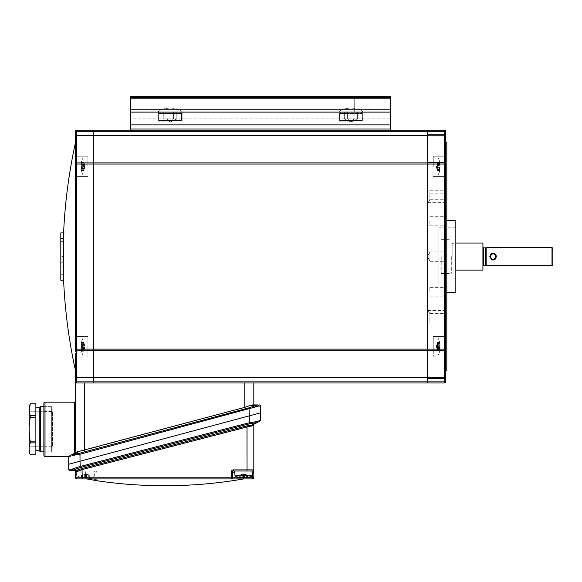 <?xml version="1.0" encoding="UTF-8"?>
<svg xmlns="http://www.w3.org/2000/svg" width="582" height="582" viewBox="0 0 582 582"><rect width="100%" height="100%" fill="white"/><g stroke="black" fill="none" stroke-linecap="round" stroke-linejoin="round"><path stroke-width="0.44" stroke-dasharray="2.91 2.18" d="M219.952 382.985L208.669 382.985L219.952 382.985M223.903 382.985L218.257 382.985L223.903 382.985M445.681 356.919L433.263 356.919L433.263 336.6L433.263 356.919L445.681 356.919L445.681 336.6L445.681 349.127A1.128 1.128 0 0 1 444.553 350.255A1.128 1.128 0 0 0 445.681 349.127A1.128 1.128 0 0 1 444.553 350.255L427.625 350.255L427.625 349.127L427.625 350.255L93.542 350.255L93.542 377.689L76.613 377.689L75.485 377.02L75.485 381.857A1.128 1.128 0 0 0 76.613 382.985L76.613 381.857L93.542 381.857L93.542 350.255L427.625 350.255L427.625 377.689L93.542 377.689L93.542 382.985L427.625 382.985L427.625 381.857L427.625 382.985L444.553 382.985L444.553 381.857L93.542 381.857L93.542 382.985L76.613 382.985L244.782 382.985L75.485 382.985L75.485 452.716L74.358 453.32L75.485 452.716L75.485 401.042L75.485 452.716L76.969 451.923L68.712 456.346M145.464 382.985L104.833 382.985L145.464 382.985M168.263 382.985L161.039 382.985L168.263 382.985M168.373 382.985L160.923 382.985L168.373 382.985M218.032 382.985L210.582 382.985L218.032 382.985M111.038 382.985L105.393 382.985L111.038 382.985M427.625 377.689L427.625 381.857L427.625 378.351L444.553 378.351L444.553 377.369L427.625 377.369L427.625 378.351M427.625 377.369L427.625 350.255L444.553 350.255L93.542 350.255L93.542 164.029L427.625 164.029L427.625 162.902L427.625 349.127L93.542 349.127L93.542 350.255L76.613 350.255A1.128 1.128 0 0 1 75.485 349.127L75.485 370.567M427.625 135.46L427.625 162.902L93.542 162.902L93.542 349.127L75.485 349.127L75.485 164.029A1.128 1.128 0 0 1 76.613 162.902L76.613 131.299L427.625 131.299L427.625 135.46L93.542 135.46L93.542 130.172L76.613 130.172L76.613 131.299L75.485 131.299L75.485 164.029L76.613 162.902L93.542 162.902L93.542 135.46L76.613 135.46L75.485 136.13M445.681 350.269A1.128 0.553 0 0 1 444.553 350.83L444.553 377.369A1.128 0.982 0 0 0 445.681 376.387L445.681 164.029A1.128 1.128 0 0 0 444.553 162.902L93.542 162.902L93.542 164.029L75.485 164.029L76.613 162.902L93.542 162.902L93.542 130.172L427.625 130.172L427.625 131.299L427.625 130.172M176.39 130.172L164.197 130.172L176.39 130.172M356.97 130.172L344.777 130.172L356.97 130.172M445.681 136.763A1.128 0.982 0 0 0 444.553 135.781L444.553 130.172A1.128 1.128 0 0 1 445.681 131.299L427.625 131.299L427.625 162.902L76.613 162.902L76.613 350.255L93.542 350.255L76.613 350.255L76.613 381.857L75.485 381.857A1.128 1.128 0 0 0 76.613 382.985M490.262 256.575C492.139 252.937 494.023 252.937 495.9 256.575C494.023 260.212 492.139 260.212 490.262 256.575L490.262 256.575M491.208 259.507L489.804 256.575L490.706 254.108M493.085 253.017L495.457 254.108M496.155 255.309L496.133 257.906M455.219 256.575L455.219 270.121L455.219 256.575M482.922 243.036L482.922 270.121M453.96 256.575L453.96 243.371L453.96 256.575M451.319 256.575L451.319 273.504L451.319 256.575M441.236 256.575L441.236 273.504L441.236 256.575M485.555 265.268L485.555 247.888M486.821 247.546L486.821 265.603M494.969 259.499L493.129 260.139M551.998 247.546L551.998 265.603M552.9 264.701L552.9 248.449M446.809 194.999L446.809 190.256L446.809 194.999M429.88 194.999L429.88 190.256L429.88 194.999M429.88 252.101L427.61 256.575L429.88 251.839L429.88 256.575L429.88 252.101M446.809 370.567L446.809 142.583M429.88 313.698C427.617 309.515 427.617 309.515 429.88 313.698C427.617 309.515 427.617 309.515 429.88 313.698L429.88 315.262L429.88 313.698M446.809 315.262L446.809 320.005L446.809 315.262M446.809 197.887L446.809 193.144L446.809 197.887M429.88 197.887L429.88 193.144L429.88 197.887M446.809 318.15L446.809 322.894L446.809 318.15M429.88 318.15L429.88 322.894L429.88 318.15M446.809 292.128L446.809 287.384L446.809 292.128M429.88 292.128L429.88 287.384L429.88 292.128M446.809 221.022L446.809 225.765L446.809 221.022M429.88 221.022L429.88 225.765L429.88 221.022M455.837 220.462L455.837 292.695M438.908 256.575L438.908 285.922L438.908 256.575M445.681 256.575L445.681 370.567L445.681 256.575M433.263 166.394L433.263 156.238L433.263 166.394M445.681 381.857L444.553 381.857L444.553 378.351L445.681 378.351L445.681 381.857A1.128 1.128 0 0 1 444.553 382.985M445.681 164.029A1.128 1.128 0 0 0 444.553 162.902A1.128 1.128 0 0 1 445.681 164.029L444.553 164.029L444.553 349.127L427.625 349.127L427.625 164.029L444.553 164.029L444.553 162.902L427.625 162.902L444.553 162.902L444.553 162.327L427.625 162.327M445.681 166.394L445.681 176.55L445.681 166.394M446.809 256.575L446.809 220.462L446.809 256.575M429.88 261.049L429.88 256.575L429.88 261.318L427.61 256.575L429.88 261.049M429.88 199.451C427.617 203.642 427.617 203.642 429.88 199.451C427.617 203.642 427.617 203.642 429.88 199.451M429.88 315.262L429.88 320.005L429.88 315.262M438.908 270.586L438.908 242.563L438.908 270.586M438.908 284.773L438.908 228.377L438.908 284.773M441.163 236.983C441.163 239.449 441.163 239.449 441.163 236.983C441.163 234.517 441.163 234.517 441.163 236.983C441.163 239.449 441.163 239.449 441.163 236.983C441.163 234.517 441.163 234.517 441.163 236.983M441.163 232.996L441.163 280.83L441.163 232.996M441.163 240.468L441.163 272.718L441.163 240.468M438.079 353.318L438.079 338.149L438.079 353.318M439.701 343.358L439.73 343.322A17.904 6.016 0 0 1 440.057 344.1A17.904 11.596 0 0 0 439.999 343.686A17.904 11.596 0 0 0 439.73 342.602L439.73 342.733A17.904 17.613 0 0 1 440.057 345.01A17.904 6.016 0 0 1 439.73 345.781L439.73 346.166A17.904 11.596 180 0 1 440.057 347.665A17.904 17.613 0 0 1 439.73 349.942L439.73 350.197A17.904 6.016 180 0 0 440.057 349.418A17.904 11.596 180 0 1 439.999 349.833A17.904 11.596 180 0 1 439.73 350.917L439.73 350.786A17.904 17.613 180 0 0 440.057 348.509A17.904 6.016 180 0 0 439.73 347.73L439.73 347.345A17.904 11.596 0 0 0 440.057 345.846A17.904 17.613 180 0 0 439.73 343.576L439.701 343.358M440.057 345.846L437.395 345.846L436.042 346.756L437.264 343.533L437.395 347.345L439.73 347.345M439.73 342.733L437.395 342.733L437.395 345.01L436.042 346.756L437.264 345.999L437.395 345.01L440.057 345.01M437.395 345.781L439.73 345.781M439.73 345.111L437.395 345.111L436.042 346.756L437.264 347.519L437.395 348.509L436.042 346.756L437.395 344.697L437.395 345.482L439.73 345.482L439.73 345.111A17.904 3.223 0 0 0 440.057 344.697A17.904 16.863 0 0 0 439.73 342.522L439.73 342.449A17.904 13.641 0 0 1 439.897 343.14A17.904 13.641 0 0 1 440.057 344.209A17.904 3.223 0 0 0 439.73 343.795L439.73 344.093A17.904 16.863 180 0 1 440.057 346.268A17.904 13.641 0 0 1 439.73 348.036L439.73 348.4A17.904 3.223 180 0 1 440.057 348.814A17.904 16.863 180 0 1 439.73 350.997L437.395 350.997L437.395 343.322L439.73 343.322M440.057 346.268L436.042 346.756L437.264 344.013L440.057 344.1M439.73 350.786L437.395 350.786L437.395 348.509L440.057 348.509M437.395 347.73L439.73 347.73M439.73 349.942L437.395 349.942L437.395 347.665L440.057 347.665M437.395 343.576L439.73 343.576M83.088 171.421L83.088 157.787L83.088 171.421M81.465 163.789L81.436 164.015A17.904 16.325 180 0 0 81.109 166.125A17.904 14.535 0 0 0 81.436 168.002L81.436 168.358A17.904 1.79 180 0 0 81.109 168.591A17.904 16.325 180 0 0 81.436 170.701L81.436 170.737A17.904 14.535 180 0 1 81.356 170.402A17.904 14.535 180 0 1 81.109 168.86A17.904 1.79 180 0 0 81.436 169.093L81.436 168.773A17.904 16.325 0 0 1 81.109 166.663A17.904 14.535 180 0 1 81.436 164.786L81.436 164.43A17.904 1.79 0 0 1 81.109 164.197A17.904 16.325 0 0 1 81.436 162.087L81.436 162.051A17.904 14.535 0 0 0 81.356 162.385A17.904 14.535 0 0 0 81.109 163.928A17.904 1.79 0 0 1 81.436 163.695L81.465 163.789M81.436 168.773L83.772 168.773L81.465 168.998M81.436 162.087L83.772 162.087L83.772 166.663L81.109 166.663M81.436 170.701L83.772 170.701L83.772 168.591L81.109 168.591M83.772 168.591L81.436 168.358M81.436 168.002L83.772 168.002L83.772 166.125L81.109 166.125M83.772 166.125L83.772 164.015L81.436 164.015M83.772 164.197L81.109 164.197M81.109 163.928L83.772 163.928L83.772 162.051L85.125 166.394L83.772 163.695L85.125 166.394L83.772 168.86L83.772 170.737L81.436 170.737M81.109 164.815L83.772 164.815L85.125 166.394L83.772 167.972L83.772 167.027L81.436 167.027L81.436 166.634A17.904 10.461 0 0 1 81.109 165.281A17.904 17.816 180 0 1 81.436 162.982L81.436 162.756A17.904 7.355 0 0 0 81.109 163.702A17.904 10.461 0 0 1 81.138 163.513A17.904 10.461 0 0 1 81.436 162.356L81.436 162.516A17.904 17.816 0 0 0 81.109 164.815A17.904 7.355 0 0 0 81.436 165.768L83.772 165.768L83.903 162.538L85.125 166.394L83.772 168.86L81.109 168.86M83.772 162.051L81.436 162.051M260.583 412.834L260.583 406.061L258.735 406.061A1.128 0.946 90 0 0 257.79 404.934L249.016 407.807L79.719 453.167L71.331 454.942L69.309 456.026A1.128 1.128 0 0 0 68.712 457.023L68.712 464.247L260.583 412.834L68.712 464.247L68.712 469.216L72.328 469.027L80.003 466.509L80.272 467.572L249.569 423.805L257.259 422.488L259.979 421.055A1.128 1.128 0 0 0 260.583 420.051L260.583 412.834M72.204 455.51L80.003 454.222L258.735 406.061M69.309 456.026A1.128 1.128 0 0 0 68.712 457.023A1.128 1.128 0 0 1 69.309 456.026A1.128 1.128 0 0 0 68.712 457.023L70.96 455.939A1.128 0.858 61.8 0 1 71.331 454.942M43.883 403.297A1.128 1.128 0 0 1 45.01 402.169L45.01 456.346A1.128 1.128 0 0 1 43.883 455.219M43.883 451.828L51.674 451.828L51.674 406.687L51.674 451.828L51.674 406.687L43.883 406.687L43.883 451.828L51.674 451.828L51.674 406.687L40.384 406.687L40.384 451.828M43.883 450.817L43.883 407.698L43.883 450.817M74.358 402.169A1.128 1.128 0 0 0 75.485 401.042A1.128 1.128 0 0 1 74.358 402.169L74.358 453.32M251.191 405.116L253.81 404.934L252.457 404.934L253.81 404.934L253.81 382.985L244.782 382.985L244.782 407.356L84.514 450.293L84.514 382.985M244.782 407.356L249.649 405.669L255.032 405.669A1.128 0.626 65.1 0 1 255.985 406.723M244.782 382.985L253.81 382.985M222.884 382.985L95.128 382.985L222.884 382.985M73.696 455.284A1.128 0.626 85 0 1 74.038 454.229L79.654 451.217L84.514 450.293M79.654 451.217L76.969 451.923M259.979 421.055A1.128 1.128 0 0 0 260.583 420.051L257.557 421.484L249.3 422.75L80.003 466.509L79.719 453.167M249.569 423.805L249.016 407.807M95.804 471.02L85.641 471.02L95.804 471.02A1.128 1.128 0 0 1 96.932 472.148L75.485 472.148L75.485 477.786L75.485 472.148L76.613 472.148L76.613 471.02L75.485 471.02L75.485 471.515A1.128 1.128 0 0 0 74.372 470.387L76.126 470.402L74.372 470.387A1.128 1.128 0 0 1 75.449 471.224A1.128 1.128 0 0 0 74.372 470.387M97.863 480.877L96.932 479.772L86.653 477.786L85.641 477.786L85.641 478.921L85.641 477.786L76.613 477.786L85.641 477.786L85.641 471.02L85.641 472.148L96.932 472.148L96.932 479.772L85.641 477.786L85.641 472.148L76.613 472.148L76.613 477.786L75.485 477.786L76.613 477.786L76.613 471.02L85.641 471.02L75.485 471.02L75.485 472.148L75.485 471.515A1.128 1.128 0 0 0 75.449 471.224A1.128 1.128 0 0 1 75.485 471.515L76.991 471.529L82.258 469.543L251.329 426.14L253.81 424.984A1.128 1.128 0 0 1 254.414 423.98A1.128 1.128 0 0 0 253.81 424.984L253.81 469.885L233.498 469.885L233.498 471.02L252.683 471.02A1.128 1.128 0 0 0 253.81 469.885A1.128 1.128 0 0 1 252.683 471.02L234.626 471.02L252.683 471.02A1.128 1.128 0 0 0 253.81 469.885M75.449 471.224A1.128 1.128 0 0 1 75.485 471.515L75.485 477.786A1.128 1.128 0 0 0 76.613 478.921L243.618 478.921M82.258 478.921L82.258 477.786L75.485 477.786A1.128 1.128 0 0 0 76.613 478.921L76.613 477.786L76.613 478.921M233.498 469.885A2.255 2.255 0 0 0 231.236 472.148L232.371 472.148A1.128 1.128 0 0 1 233.498 471.02A1.128 1.128 0 0 0 232.371 472.148L232.371 477.786L232.371 472.148A1.128 1.128 0 0 1 233.498 471.02A1.128 1.128 0 0 0 233.207 471.056A1.128 1.128 0 0 1 233.498 471.02A1.128 1.128 0 0 0 232.371 472.148L232.371 477.786A1.128 1.128 0 0 1 231.236 478.921A1.128 1.128 0 0 0 232.371 477.786A1.128 1.128 0 0 1 231.236 478.921L252.683 478.921L252.683 477.786L232.371 477.786A1.128 1.128 0 0 1 231.236 478.921A1.128 1.128 0 0 0 232.371 477.786L82.258 477.786L81.982 468.488L76.126 470.402A1.128 0.88 90.5 0 1 76.991 471.529M69.833 470.343A1.128 1.128 0 0 1 68.756 469.507A1.128 1.128 0 0 0 69.833 470.343L77.29 470.118A1.128 0.633 65.5 0 1 78.235 471.173M256.647 421.695A1.128 0.735 -91.6 0 1 256.189 422.758L251.766 425.078A1.128 0.713 87.8 0 0 251.329 426.14M257.557 421.484A1.128 0.778 -117.8 0 1 257.259 422.488L254.414 423.98M251.766 425.078L246.768 425.893L247.037 471.02M72.328 469.027A1.128 0.72 63.1 0 0 73.368 470.081L80.272 467.572M238.911 471.02L248.398 471.02L238.911 471.02M252.581 472.148L243.654 472.148L252.683 472.148L252.683 477.786L253.81 477.786L253.81 472.148L252.683 472.148L252.683 471.02L252.261 475.829L235.048 475.829L252.261 475.829L235.048 475.829L234.626 471.02M90.385 471.02L80.905 471.02L90.385 471.02M86.653 477.786L86.653 478.921L86.653 477.786M75.485 471.02A1.128 1.128 90.5 0 0 74.481 470.387A1.128 1.128 0 0 1 75.485 471.02A1.128 1.128 0 0 0 74.481 470.387M72.248 470.365A1.128 0.858 90.5 0 1 71.404 469.238M29.1 451.661L29.1 406.854L29.1 451.661L29.1 406.854L30.228 403.77C28.816 407.727 28.816 411.685 30.228 415.65L30.228 417.381C28.816 425.275 28.816 433.19 30.228 441.134L30.228 442.866C28.816 446.823 28.816 450.788 30.228 454.746L35.873 454.746L35.873 403.748L30.228 403.748L35.873 403.77L35.873 454.768L30.228 454.746C28.816 450.788 28.816 446.823 30.228 442.866L35.873 442.866L30.228 442.866L30.228 441.134L35.873 441.134L30.228 441.134C28.816 433.19 28.816 425.275 30.228 417.381L35.873 417.381L30.228 417.381L30.228 415.65L35.873 415.65L30.228 415.65C28.816 411.685 28.816 407.727 30.228 403.77L35.873 403.77L35.873 454.768L30.228 454.768C28.816 450.788 28.816 446.823 30.228 442.866L30.228 441.134L35.873 441.134M29.326 411.765L29.1 446.976L29.1 411.539L29.1 446.976L29.1 411.539L29.1 446.976L29.326 411.765L29.326 446.75L29.326 411.765L52.576 411.765L52.576 446.75L29.326 446.75L52.802 446.976L52.802 411.539L52.802 446.976L52.802 411.539L52.802 446.976L52.802 411.539L29.326 411.765M35.873 450.701L35.873 407.815L35.873 450.701M39.256 450.701L39.256 407.815M29.289 411.729L30.228 417.381C28.816 425.275 28.816 433.19 30.228 441.134M52.576 411.765L52.576 446.75L52.576 411.765M35.873 403.748L30.228 403.77M30.228 415.65L35.873 415.65M35.873 417.381L30.228 417.381M35.873 442.866L30.228 442.866M52.802 449.573L52.802 408.942L52.802 449.573M52.802 444.495L52.802 414.02L52.802 444.495M52.802 429.254L52.802 449.573L52.802 429.254C52.802 448.831 52.802 448.831 52.802 429.254C52.802 409.684 52.802 409.684 52.802 429.254M246.382 477.807A17.904 9.225 90 0 0 247.546 477.48L247.357 477.48A17.904 17.904 90 0 1 246.361 477.662M247.277 477.48L247.277 475.145L244.964 475.145L244.964 477.807M244.964 475.145L243.771 475.145L243.771 477.48M243.385 477.48L243.385 475.145L242.258 475.145L242.258 477.807M242.258 475.145L239.951 475.145L239.951 477.48M240.031 475.145L242.345 475.145L243.654 473.799L240.024 475.014L240.031 477.48L239.828 475.145L240.948 475.145L243.654 473.799L239.762 475.145L240.948 475.145L240.948 477.662M239.762 475.145L239.762 477.458M239.828 477.48A17.904 8.679 -90 0 0 240.948 477.807M245.022 477.807A17.904 8.679 90 0 1 243.923 477.48L243.923 475.145L245.044 475.145L243.654 473.799L247.546 475.145L246.361 475.145L243.654 473.799L243.727 475.014L242.345 475.145L242.345 477.8M242.287 477.807A17.904 17.904 90 0 1 240.031 477.48M243.531 475.145L243.531 477.458M247.481 477.458L247.481 475.145L246.361 475.145L246.361 477.647M247.546 475.145L247.546 477.48M243.923 477.48L243.531 477.48M247.357 475.014L245.044 475.145L245.044 477.807M247.357 475.145L247.357 477.48M84.397 475.829L94.255 475.829L84.397 475.829M86.289 477.458L86.078 477.48A17.904 11.102 -90 0 1 84.645 477.807A17.904 17.715 90 0 1 82.36 477.48L82.113 477.48A17.904 6.613 -90 0 0 82.971 477.807A17.904 11.102 -90 0 1 82.659 477.764A17.904 11.102 -90 0 1 81.531 477.48L81.676 477.48A17.904 17.715 -90 0 0 83.968 477.807A17.904 6.613 -90 0 0 84.819 477.48L85.212 477.48A17.904 11.102 90 0 0 86.645 477.807A17.904 17.715 -90 0 0 88.93 477.48L89.177 477.48A17.904 6.613 90 0 1 88.319 477.807A17.904 11.102 90 0 0 88.631 477.764A17.904 11.102 90 0 0 89.752 477.48L89.613 477.48A17.904 17.715 90 0 1 87.322 477.807A17.904 6.613 90 0 1 86.471 477.48L86.289 477.458M82.36 477.48L82.098 475.145L82.36 477.48M86.951 471.02L76.613 471.02L86.951 471.02M86.078 475.145L85.641 473.799L84.645 475.145L86.078 475.145L86.078 477.48M84.645 475.145L84.645 477.807M86.471 477.48L86.471 475.145L87.322 475.145L87.322 477.807M89.613 475.145L85.641 473.799L87.322 475.145L89.613 475.145L89.613 477.48M88.966 475.014L85.641 473.799L89.177 475.145L85.212 475.145L85.212 477.48M89.577 475.014L88.319 475.145L88.319 477.807M89.752 475.145L89.752 477.48M86.645 477.807L86.645 475.145L85.641 473.799L82.971 475.145L82.324 475.014L85.641 473.799L81.713 475.014L83.968 475.145L85.641 473.799L85.03 475.014L83.968 475.145L83.968 477.807M84.819 475.145L84.819 477.48M81.713 475.014L82.971 475.145L82.971 477.807M81.531 475.145L81.531 477.48M81.676 475.145L81.676 477.48M88.93 475.145L88.93 477.48M244.425 477.458L244.6 477.48A17.904 6.118 90 0 0 245.393 477.807A17.904 17.635 90 0 0 247.67 477.48L247.801 477.48A17.904 11.516 90 0 1 246.71 477.757A17.904 11.516 90 0 1 246.317 477.807A17.904 6.118 90 0 0 247.11 477.48L246.855 477.48A17.904 17.635 -90 0 1 244.578 477.807A17.904 11.516 90 0 1 243.094 477.48L242.709 477.48A17.904 6.118 -90 0 1 241.916 477.807A17.904 17.635 -90 0 1 239.638 477.48L239.5 477.48A17.904 11.516 -90 0 0 240.599 477.757A17.904 11.516 -90 0 0 240.992 477.807A17.904 6.118 -90 0 1 240.199 477.48L240.453 477.48A17.904 17.635 90 0 0 242.73 477.807A17.904 11.516 -90 0 0 244.214 477.48L244.425 477.458M240.453 477.48L240.184 475.145L240.992 475.145L240.992 477.807M247.801 475.145L243.654 473.799L246.317 475.145L247.801 475.145L247.801 477.48M246.317 475.145L246.317 477.807M242.73 475.145L243.654 473.799L244.389 475.014L242.73 475.145L242.73 477.807M244.214 475.145L244.214 477.48M240.199 475.145L243.654 473.799L240.992 475.145L239.5 475.145L239.5 477.48M247.67 477.48L247.67 475.145L244.6 475.145L246.892 475.014L243.654 473.799L242.92 475.014L244.578 475.145L243.654 473.799L239.5 475.145M239.638 477.48L239.638 475.145L241.916 475.145L241.916 477.807M241.916 475.145L242.709 475.145L242.709 477.48M244.389 475.014L244.578 477.807M243.094 475.145L243.094 477.48M246.855 475.145L246.855 477.48M243.654 473.799L245.393 475.145L245.393 477.807M244.6 475.145L244.6 477.48M439.73 344.093L437.395 343.787L437.395 344.209L437.395 342.369L437.395 344.697L440.057 344.697M438.079 352.336L438.079 338.149L438.079 352.336M439.73 350.997L439.73 351.07A17.904 13.641 180 0 0 439.897 350.371A17.904 13.641 180 0 0 440.057 349.302A17.904 3.223 180 0 1 439.73 349.724L439.73 349.426A17.904 16.863 0 0 0 440.057 347.243A17.904 13.641 180 0 0 439.73 345.482M439.73 348.4L437.395 348.4L436.042 346.756L437.395 348.814L440.057 348.814M439.723 343.787L437.395 343.787L439.701 343.867M440.057 347.243L437.395 347.243L437.395 349.426L439.73 349.426M439.73 349.724L437.395 349.724L437.395 349.302L440.057 349.302M439.708 342.42L437.395 342.449M437.395 344.209L440.057 344.209M440.057 167.303L437.395 167.303L436.042 166.394L437.264 169.617L437.395 165.419L439.73 165.419L439.73 165.805A17.904 11.596 180 0 1 440.057 167.303A17.904 17.613 0 0 1 439.73 169.58L439.73 169.835A17.904 6.016 180 0 0 440.057 169.056A17.904 11.596 180 0 1 439.999 169.471A17.904 11.596 180 0 1 439.73 170.555L439.73 170.424A17.904 17.613 180 0 0 440.057 168.147A17.904 6.016 180 0 0 439.73 167.369L439.73 166.983A17.904 11.596 0 0 0 440.057 165.484A17.904 17.613 180 0 0 439.73 163.207L439.73 162.96A17.904 6.016 0 0 1 440.057 163.731A17.904 11.596 0 0 0 439.999 163.324A17.904 11.596 0 0 0 439.73 162.24L439.73 162.371A17.904 17.613 0 0 1 440.057 164.641A17.904 6.016 0 0 1 439.73 165.419M438.079 159.839L438.079 175L438.079 159.839M440.057 164.641L437.395 164.641L436.042 166.394L437.395 165.419L437.395 162.182L439.708 162.262M437.264 165.63L439.73 165.805M439.73 167.369L437.395 167.369L437.395 168.147L440.057 168.147M437.395 170.424L436.042 166.394L437.395 168.147L437.395 170.424L439.73 170.424M439.73 170.555L437.395 170.555L437.395 169.056L440.057 169.056M440.057 166.881A17.904 13.641 180 0 0 439.73 165.121L439.73 164.75A17.904 3.223 0 0 0 440.057 164.335A17.904 16.863 0 0 0 439.73 162.152L439.73 162.087A17.904 13.641 0 0 1 439.897 162.778A17.904 13.641 0 0 1 440.057 163.848A17.904 3.223 0 0 0 439.73 163.433L439.73 163.731A17.904 16.863 180 0 1 440.057 165.906A17.904 13.641 0 0 1 439.73 167.667L439.73 168.038L437.395 168.038L437.395 168.453L436.042 166.394L437.264 170.555L437.395 168.453L440.057 168.453A17.904 16.863 180 0 1 439.73 170.635L439.73 170.701A17.904 13.641 180 0 0 439.897 170.009A17.904 13.641 180 0 0 440.057 168.94A17.904 3.223 180 0 1 439.73 169.355L439.73 169.056A17.904 16.863 0 0 0 440.057 166.881L436.042 166.394L437.395 169.355L436.042 166.394L437.264 164.975L437.395 169.835L439.73 169.835M437.395 169.58L439.73 169.58M438.079 160.821L438.079 175L438.079 160.821M439.73 162.152L437.395 162.152L437.395 164.335L440.057 164.335M437.395 164.335L437.395 164.75L439.73 164.75M437.395 165.121L439.73 165.121M437.395 169.056L439.73 169.056M439.73 168.038A17.904 3.223 180 0 1 440.057 168.453M439.73 163.433L437.395 163.433L437.395 163.848L440.057 163.848M440.057 168.94L437.395 168.94L437.395 170.701L439.73 170.701M437.395 169.355L439.73 169.355M75.485 166.394L75.485 156.238L75.485 166.394M87.904 166.394L87.904 156.238L87.904 166.394M75.485 356.919L87.904 356.919L87.904 336.6L87.904 356.919L75.485 356.919L75.485 156.238L75.485 349.127M63.605 232.873L63.605 241.224A529.227 529.227 0 0 1 63.911 232.873L60.812 232.873L60.812 271.816L63.293 271.816L63.293 241.341L63.074 256.575A529.533 529.533 0 0 0 63.162 266.17L63.293 271.816A529.533 529.533 0 0 0 63.38 274.631L63.605 262.22L63.605 280.277M60.812 241.341L63.293 241.341A529.533 529.533 0 0 1 63.38 238.518L63.38 256.575L63.38 238.518L60.812 238.518M63.911 232.873L64.136 232.873A529.002 529.002 0 0 0 63.605 256.575L63.38 274.631L60.812 274.631L60.812 262.22L63.162 262.22M60.812 271.816L60.812 246.979L60.812 256.575L63.074 256.575A529.533 529.533 0 0 1 63.103 250.929L63.162 266.17L60.812 266.17M63.162 250.929L63.103 250.929A529.533 529.533 0 0 1 63.162 246.979L60.812 246.979M60.812 274.631L60.812 256.575L63.293 256.575M60.812 280.277L60.812 262.22L63.38 262.22M60.812 241.224L63.605 241.224M60.812 232.873L64.136 232.873M75.485 131.299A1.128 1.128 0 0 1 76.613 130.172A1.128 1.128 0 0 0 75.485 131.299M83.088 339.772L83.088 355.362L83.088 339.772M81.465 350.379L81.436 350.4A17.904 7.355 180 0 1 81.109 349.447A17.904 10.461 180 0 0 81.138 349.644A17.904 10.461 180 0 0 81.436 350.8L81.436 350.64A17.904 17.816 180 0 1 81.109 348.334A17.904 7.355 180 0 1 81.436 347.389L81.436 346.996A17.904 10.461 0 0 1 81.109 345.65A17.904 17.816 180 0 1 81.436 343.344L81.436 343.118A17.904 7.355 0 0 0 81.109 344.064A17.904 10.461 0 0 1 81.138 343.875A17.904 10.461 0 0 1 81.436 342.718L81.436 342.878A17.904 17.816 -0 0 0 81.109 345.177A17.904 7.355 0 0 0 81.436 346.13L81.436 346.516A17.904 10.461 180 0 0 81.109 347.869A17.904 17.816 -0 0 0 81.436 350.168L83.772 350.422L81.436 350.168M81.436 347.389L83.772 347.389L83.772 348.334L81.109 348.334M83.772 350.64L85.125 346.756L83.772 348.334L83.772 350.64L81.436 350.64M81.109 349.447L83.772 349.447L85.125 346.756L83.903 350.189L83.772 347.869L85.125 346.756L83.772 344.064L83.903 343.322L85.125 346.756L83.772 342.718L83.772 344.064L85.125 346.756L83.772 350.4M81.436 346.13L83.772 346.13L83.772 345.177L81.109 345.177M83.772 346.486L83.772 344.377L81.436 344.377A17.904 16.325 180 0 0 81.109 346.486L83.772 346.486L83.772 348.363L81.436 348.72A17.904 1.79 180 0 0 81.109 348.953A17.904 16.325 180 0 0 81.436 351.062L81.436 351.099A17.904 14.535 180 0 1 81.356 350.764A17.904 14.535 180 0 1 81.109 349.222A17.904 1.79 180 0 0 81.436 349.455L81.436 349.135A17.904 16.325 0 0 1 81.109 347.025L83.772 347.025L83.772 342.878L81.436 342.878M81.109 347.025A17.904 14.535 180 0 1 81.436 345.148L81.436 344.791A17.904 1.79 0 0 1 81.109 344.566L83.772 344.566L85.125 346.756L83.903 342.543L83.772 344.566L85.125 346.756L83.772 344.064L81.109 344.064M83.772 342.718L81.436 342.718M83.772 343.118L81.436 343.118M81.436 343.344L83.772 343.344L83.772 345.65L81.109 345.65M83.772 345.65L83.772 346.996L81.436 346.996M81.109 347.869L83.772 347.869L83.772 346.516L81.436 346.516M81.109 349.222L83.772 349.222L83.772 351.193L83.772 348.72L81.436 348.72M83.088 341.729L83.088 355.362L83.088 341.729M81.109 344.566A17.904 16.325 0 0 1 81.436 342.456L81.436 342.412A17.904 14.535 0 0 0 81.356 342.747A17.904 14.535 0 0 0 81.109 344.289A17.904 1.79 0 0 1 81.436 344.064L81.436 344.377M83.772 342.456L81.436 342.456M83.772 344.791L81.436 344.791M83.772 345.148L81.436 345.148M83.772 347.025L83.772 349.135L81.436 349.135M81.109 346.486A17.904 14.535 0 0 0 81.436 348.363M81.436 342.412L83.772 342.412L83.772 344.289L81.109 344.289M83.772 344.064L81.436 344.064M81.458 351.15L83.772 351.099M81.109 348.953L83.772 348.953L85.125 346.756L83.772 348.72M83.772 349.455L81.436 349.455M83.088 173.385L83.088 157.787L83.088 173.385M81.436 165.768L81.436 166.154A17.904 10.461 180 0 0 81.109 167.507A17.904 17.816 0 0 0 81.436 169.806L81.436 170.039A17.904 7.355 180 0 1 81.109 169.086A17.904 10.461 180 0 0 81.138 169.282A17.904 10.461 180 0 0 81.436 170.439L81.436 170.279A17.904 17.816 180 0 1 81.109 167.972A17.904 7.355 180 0 1 81.436 167.027M83.772 162.516L81.436 162.516M81.436 162.356L83.772 162.356L83.772 163.702L81.109 163.702M83.772 163.702L83.772 162.756L81.436 162.756M81.436 162.982L83.772 162.982L83.772 166.634L85.125 166.394L83.903 169.828L83.772 167.507L85.125 166.394L83.903 170.25L83.772 167.972L81.109 167.972M81.436 170.439L83.772 170.439L83.772 169.086L81.109 169.086M83.772 169.086L83.772 170.039L81.436 170.039M81.436 166.154L83.772 166.154L83.772 167.507L81.109 167.507M83.772 169.806L81.436 169.806M85.125 166.394L83.772 165.281L81.109 165.281M350.873 121.136L339.022 121.136L350.873 121.136M350.873 114.036L342.434 113.366L339.022 111.526L342.427 109.154L350.873 107.903L342.42 109.154L339.022 111.526L342.442 113.366L350.873 114.036L359.305 113.374L362.724 111.526L359.327 109.154L350.873 107.903L359.32 109.154L362.724 111.526L359.312 113.366L350.873 114.036M170.293 121.136L158.442 121.136L170.293 121.136M170.293 107.903L161.84 109.154L158.442 111.526L161.854 113.366L170.293 114.036L161.854 113.366L158.442 111.526L161.847 109.154L170.293 107.903L178.739 109.154L182.144 111.526L178.732 113.366L170.293 114.036L178.725 113.374L182.144 111.526L178.747 109.154L170.293 107.903M159.002 112.108L166.903 112.108L159.002 112.108M159.002 98.569L166.903 98.569L159.002 98.569M362.164 112.108L354.263 112.108L362.164 112.108M362.164 98.569L354.263 98.569L362.164 98.569M390.377 129.037L390.377 130.172L390.377 129.037L130.79 129.037L130.79 130.172L130.79 129.037L130.79 130.172L390.377 130.172L390.377 97.441L390.377 98.569L130.79 98.569L130.79 96.306L390.377 96.306L390.377 97.441L390.377 96.306L130.79 96.306L130.79 98.569L390.377 98.569L390.377 96.306L130.79 96.306L130.79 97.441L130.79 96.306L390.377 96.306L390.377 98.569L130.79 98.569L130.79 97.441L130.79 98.569L390.377 98.569L390.377 96.306L130.79 96.306L390.377 96.306L390.377 118.881L390.377 96.306L390.377 118.881L390.377 96.306L130.79 96.306L130.79 97.441L390.377 97.441L130.79 97.441L130.79 112.108L390.377 112.108M130.79 129.037L130.79 124.861L390.377 124.861M130.79 124.861L130.79 112.108M130.79 96.306L130.79 118.881L130.79 96.306M362.164 120.576L339.59 120.576L339.59 113.468L362.164 113.468L339.59 113.468L362.164 113.468L339.59 113.468L340.943 112.108L360.804 112.108L340.943 112.108L339.59 113.468L339.59 120.576L362.164 120.576L362.164 113.468L360.804 112.108L340.943 112.108L360.804 112.108L362.164 113.468L362.164 120.576L339.59 120.576L362.164 120.576M357.392 118.881L354.132 118.881L350.873 122.14L347.614 118.881L357.392 118.881L350.873 122.14L344.355 118.881L347.614 118.881L344.355 118.881L344.355 112.108L357.392 112.108L344.355 112.108L344.355 118.881L347.614 118.881L347.614 112.108L347.614 118.881L354.132 118.881L350.873 122.14L347.614 118.881L344.355 118.881L350.873 122.14L347.614 118.881L347.614 112.108L347.614 118.881L354.132 118.881L354.132 112.108L357.392 112.108L354.132 112.108L354.132 118.881L350.873 122.14L347.614 118.881L357.392 118.881L357.392 112.108L357.392 118.881L354.132 118.881L350.873 122.14L357.392 118.881M354.132 118.881L354.132 112.108L354.132 118.881M181.577 120.576L159.002 120.576L159.002 113.468L181.577 113.468L159.002 113.468L181.577 113.468L159.002 113.468L160.363 112.108L180.224 112.108L160.363 112.108L159.002 113.468L159.002 120.576L181.577 120.576L181.577 113.468L180.224 112.108L160.363 112.108L180.224 112.108L181.577 113.468L181.577 120.576L159.002 120.576L181.577 120.576M173.552 118.881L170.293 122.14L167.034 118.881L176.812 118.881L170.293 122.14L167.034 118.881L167.034 112.108L173.552 112.108L163.775 112.108L176.812 112.108L163.775 112.108L167.034 112.108L167.034 118.881L163.775 118.881L163.775 112.108L163.775 118.881L173.552 118.881L170.293 122.14L167.034 118.881L167.034 112.108L167.034 118.881L173.552 118.881L173.552 112.108L176.812 112.108L173.552 112.108L173.552 118.881L170.293 122.14L167.034 118.881L176.812 118.881L173.552 118.881L170.293 122.14L176.812 118.881L176.812 112.108L176.812 118.881L173.552 118.881L173.552 112.108L173.552 118.881M452.163 256.575L452.163 243.371L452.163 256.575M483.758 265.268L483.758 247.888M427.625 350.83L444.553 350.83L444.553 349.127L445.681 349.127M445.681 162.88A1.128 0.553 -0 0 0 444.553 162.327L444.553 135.781M427.625 134.798L445.681 134.798M83.772 164.786L81.436 164.786M83.772 164.43L81.436 164.43M252.828 424.816A1.128 0.858 62.2 0 0 252.45 425.813M246.768 425.893L81.982 468.488M241.996 477.786L242.483 477.786M232.371 472.148L234.721 472.148M243.654 478.921L243.654 477.458M244.826 477.786L245.313 477.786M231.236 472.148L231.236 478.921M437.395 342.522L439.73 342.522M437.395 348.036L439.73 348.036M437.395 162.371L439.73 162.371M83.772 351.062L81.436 351.062M390.377 109.853L130.79 109.853M390.377 97.441L130.79 97.441M451.319 270.346L452.163 269.779L455.837 270.121M451.319 242.803L452.163 243.371L455.837 243.036M441.236 273.504L451.319 273.504M441.236 239.646L451.319 239.646M429.88 190.256L446.809 190.256L429.88 190.256M429.88 251.839L446.809 251.839L429.88 251.839M427.61 310.526L446.809 310.526M429.88 193.144L446.809 193.144M429.88 313.414L446.809 313.414L429.88 313.414M429.88 287.384L446.809 287.384L429.88 287.384M429.88 216.286L446.809 216.286L429.88 216.286M455.837 227.235L438.908 227.235M433.263 336.6L445.681 336.6L433.263 336.6M433.263 156.238L445.681 156.238L433.263 156.238M433.263 176.55L445.681 176.55L433.263 176.55M455.837 285.922L438.908 285.922M429.88 296.871L446.809 296.871L429.88 296.871M429.88 225.765L446.809 225.765L429.88 225.765M429.88 199.735L446.809 199.735L429.88 199.735M429.88 322.894L446.809 322.894L429.88 322.894M429.88 261.318L446.809 261.318L429.88 261.318M427.61 202.631L446.809 202.631M429.88 320.005L446.809 320.005M439.999 343.686A18.057 18.057 0 0 0 438.079 338.149A18.057 18.057 0 0 1 439.897 343.14M439.897 350.371A18.057 18.057 0 0 1 438.079 355.362A18.057 18.057 0 0 0 439.999 349.833M81.356 170.402A18.057 18.057 0 0 0 83.088 175A18.057 18.057 0 0 1 81.138 169.282M83.772 169.093L81.444 169.093M81.138 163.513A18.057 18.057 0 0 1 83.088 157.787A18.057 18.057 0 0 0 81.356 162.385M91.214 479.721L87.984 479.153M87.045 478.986L86.653 478.921M163.586 485.694L165.717 485.694M76.613 471.02L77.035 475.829A18.057 18.057 0 0 0 82.659 477.764M88.631 477.764A18.057 18.057 0 0 0 94.255 475.829L94.677 471.02M82.098 475.145L82.098 477.466M246.71 477.757A18.057 18.057 0 0 0 252.261 475.829M235.048 475.829A18.057 18.057 0 0 0 240.599 477.757M437.395 342.369L439.701 342.369M439.897 170.009A18.057 18.057 0 0 1 438.079 175A18.057 18.057 0 0 0 439.999 169.471M437.395 162.182L439.708 162.182M439.999 163.324A18.057 18.057 0 0 0 438.079 157.787A18.057 18.057 0 0 1 439.897 162.778M87.904 156.238L75.485 156.238L87.904 156.238M87.904 336.6L75.485 336.6L87.904 336.6M87.904 176.55L75.485 176.55L87.904 176.55M81.138 349.644A18.057 18.057 0 0 0 83.088 355.362A18.057 18.057 0 0 1 81.356 350.764M83.772 350.422L81.451 350.422M81.356 342.747A18.057 18.057 0 0 1 83.088 338.149A18.057 18.057 0 0 0 81.138 343.875M83.772 351.193L81.465 351.193M339.022 111.526L339.022 121.136L339.022 111.526M158.442 111.526L158.442 121.136L158.442 111.526M151.109 98.569L151.109 112.108L151.109 98.569M354.263 98.569L354.263 112.108L354.263 98.569M166.903 98.569L166.903 112.108L166.903 98.569M370.057 98.569L370.057 112.108L370.057 98.569M182.144 111.526L182.144 121.136L182.144 111.526M362.724 111.526L362.724 121.136L362.724 111.526M390.377 118.881L130.79 118.881"/><path stroke-width="0.87" d="M427.625 377.689L93.542 377.689L93.542 381.857L427.625 381.857L427.625 350.255L93.542 350.255L93.542 349.127L427.625 349.127L427.625 135.46L93.542 135.46L93.542 162.902L427.625 162.902L427.625 164.029L93.542 164.029L93.542 135.46L76.613 135.46L76.613 162.902L93.542 162.902L93.542 377.689L76.613 377.689L75.485 377.02L75.485 356.919M445.681 381.857L427.625 381.857L427.625 377.369L444.553 377.369A1.128 0.982 0 0 0 445.681 376.387L445.681 381.857A1.128 1.128 0 0 1 444.553 382.985L427.625 382.985L427.625 381.857L427.625 382.985L93.542 382.985L93.542 350.255L76.613 350.255L75.485 349.127L75.485 131.299A1.128 1.128 0 0 1 76.613 130.172L427.625 130.172L427.625 131.299L427.625 130.172L444.553 130.172A1.128 1.128 0 0 1 445.681 131.299L445.681 136.763L445.681 131.299L93.542 131.299L93.542 130.172L93.542 135.46L93.542 131.299L76.613 131.299L76.613 130.172M427.625 135.46L427.625 131.299L427.625 134.798L445.681 134.798M427.625 130.172L444.553 130.172L444.553 135.781L427.625 135.781L427.625 162.902L444.553 162.902L444.553 350.255A1.128 1.128 0 0 0 445.681 349.127L427.625 349.127L427.625 164.029L445.681 164.029L445.681 136.763L445.681 356.919M490.706 254.108L493.085 253.017M495.457 254.108L496.155 255.309M495.9 256.575C494.023 252.937 492.139 252.937 490.262 256.575C492.139 260.212 494.023 260.212 495.9 256.575L495.9 256.575M496.366 256.575C494.176 252.028 491.994 252.028 489.804 256.575C491.986 261.129 494.169 261.129 496.366 256.575L496.366 256.575M455.837 270.121L482.922 270.121L482.922 243.036L455.837 243.036M482.922 247.321L483.758 247.888L485.555 247.888L485.555 265.268L486.821 265.603L486.821 247.546L551.998 247.546L551.998 265.603L486.821 265.603M496.133 257.906L494.969 259.499M493.129 260.139L491.208 259.507M551.998 247.546L552.9 248.449L552.9 264.701L551.998 265.603M446.809 292.695L455.837 292.695L455.837 220.462L446.809 220.462M445.681 142.583L446.809 142.583L446.809 370.567L445.681 370.567M427.625 377.369L427.625 350.255L444.553 350.255L444.553 350.83A1.128 0.553 0 0 0 445.681 350.269L445.681 378.351L427.625 378.351M427.625 162.327L444.553 162.327L444.553 162.902A1.128 1.128 0 0 1 445.681 164.029M445.681 162.88A1.128 0.553 0 0 0 444.553 162.327L444.553 135.781L427.625 135.781L427.625 134.798M427.625 350.83L444.553 350.83L444.553 382.985M445.681 350.269L445.681 349.127M257.557 421.484A1.128 0.778 62.2 0 1 257.259 422.488L249.569 423.805L249.3 422.75L257.557 421.484L260.583 420.051L260.583 406.061L258.735 406.061L80.003 454.222L80.003 461.22L68.712 464.247L260.583 412.834L249.3 415.861L249.016 407.807L257.79 404.934L253.81 404.934L253.81 382.985M39.256 407.815L40.384 406.687L39.256 407.815L35.873 407.815L39.256 407.815L39.256 450.701L35.873 450.701L39.256 450.701L40.384 451.828L43.883 451.828L43.883 455.219L43.883 403.297A1.128 1.128 0 0 1 45.01 402.169L45.01 456.346L68.712 456.346L71.331 454.942A1.128 0.858 -118.2 0 0 70.96 455.939L68.712 457.023A1.128 1.128 0 0 1 69.309 456.026L71.331 454.942L79.719 453.167L80.003 454.222L72.204 455.51M75.485 401.042A1.128 1.128 0 0 1 74.358 402.169L45.01 402.169L74.358 402.169L74.358 453.32M43.883 403.297L43.883 406.687L40.384 406.687L40.384 451.828L39.256 450.701M45.01 456.346A1.128 1.128 0 0 1 43.883 455.219A1.128 1.128 0 0 0 45.01 456.346L68.712 456.346L68.712 457.023L68.712 456.346M75.318 452.811L75.485 382.985L76.613 382.985A1.128 1.128 0 0 1 75.485 381.857L75.485 370.567A529.533 529.533 0 0 1 63.605 280.277L63.605 232.873A529.533 529.533 0 0 1 75.485 142.583L75.485 156.238L75.485 142.583M251.191 405.116L244.782 407.356L79.654 451.217L74.038 454.229A1.128 0.626 -95 0 0 73.696 455.284M255.985 406.723A1.128 0.626 -114.9 0 0 255.032 405.669L249.649 405.669L252.457 404.934L257.79 404.934A1.128 0.946 -90 0 1 258.735 406.061M71.331 454.942L75.485 452.716M76.969 451.923L79.654 451.217M260.583 406.061A1.128 1.128 0 0 0 259.456 404.934A1.128 1.128 0 0 1 260.583 406.061A1.128 1.128 0 0 0 259.456 404.934M249.569 423.805L80.272 467.572L72.248 470.365L77.29 470.118L69.833 470.343A1.128 1.128 0 0 1 68.712 469.216L68.712 457.023M163.586 485.694L165.717 485.694A451.457 451.457 0 0 1 164.648 485.686A451.457 451.457 0 0 1 163.586 485.694A451.457 451.457 0 0 1 97.892 480.885L91.214 479.721M165.717 485.694A451.457 451.457 0 0 0 243.618 478.921L231.236 478.921A1.128 1.128 0 0 0 232.371 477.786L240.81 477.786M234.721 472.148L232.371 472.148A1.128 1.128 0 0 1 233.498 471.02L233.498 469.885A2.255 2.255 0 0 0 231.236 472.148L232.371 472.148L232.371 477.786A1.128 1.128 0 0 1 231.236 478.921L76.613 478.921A1.128 1.128 0 0 1 75.522 478.084A1.128 1.128 0 0 0 76.613 478.921A1.128 1.128 0 0 1 75.485 477.786L75.485 471.515A1.128 1.128 0 0 0 74.372 470.387L75.18 470.736L74.372 470.387M68.756 469.507A1.128 1.128 0 0 1 68.712 469.216L72.328 469.027L80.003 466.509L249.3 422.75L249.3 415.861L80.003 461.22L80.272 467.572M260.583 420.051A1.128 1.128 0 0 1 259.979 421.055L252.828 424.816A1.128 0.858 -117.8 0 0 252.45 425.813L247.037 426.955L246.768 425.893L251.766 425.078A1.128 0.713 -92.2 0 0 251.329 426.14M252.45 425.813L253.81 424.984A1.128 1.128 0 0 1 254.414 423.98L252.828 424.816M246.499 477.786L252.683 477.786L252.683 471.02L233.498 471.02A1.128 1.128 0 0 0 233.207 471.056M239.762 477.458L239.951 477.48A17.904 17.904 -90 0 0 242.258 477.807A17.904 8.679 -90 0 0 243.385 477.48L243.771 477.48A17.904 9.225 90 0 0 244.964 477.807A17.904 17.904 -90 0 0 247.277 477.48L247.481 477.48A17.904 8.679 90 0 1 246.361 477.807A18.057 18.057 0 0 0 252.261 475.829L252.683 471.02A1.128 1.128 0 0 0 253.81 469.885L253.81 477.786A1.128 1.128 0 0 1 252.683 478.921L231.236 478.921L231.236 477.786L232.371 477.786M252.581 472.148L253.81 472.148L253.81 469.885A1.128 1.128 0 0 1 252.683 471.02A1.128 1.128 0 0 0 253.81 469.885L253.81 424.984M252.683 478.921A1.128 1.128 0 0 0 253.81 477.786L252.683 477.786L252.683 478.921A1.128 1.128 0 0 0 253.81 477.786M86.653 478.921L97.834 480.877M247.037 471.02L247.037 426.955L82.258 469.543L76.991 471.529L75.485 471.515A1.128 1.128 0 0 0 75.449 471.224M78.235 471.173A1.128 0.633 65.5 0 0 77.29 470.118L81.982 468.488L246.768 425.893M75.522 478.084A1.128 1.128 0 0 1 75.485 477.786L82.258 477.786L81.982 468.488M76.991 471.529A1.128 0.88 90.5 0 0 76.126 470.402M256.647 421.695A1.128 0.735 88.4 0 1 256.189 422.758L251.766 425.078M72.248 470.365A1.128 0.858 -89.5 0 1 71.404 469.238M35.873 442.866L35.873 454.746L30.228 454.746L29.1 451.661L30.228 454.746C28.816 450.788 28.816 446.823 30.228 442.866L35.873 442.866L35.873 403.748L30.228 403.748L29.289 411.729M29.1 451.661L29.1 406.854L30.228 403.748L35.873 403.77M43.883 451.828L40.384 451.828M35.873 441.134L30.228 441.134C28.816 433.19 28.816 425.275 30.228 417.381L35.873 417.381M30.228 442.866L30.228 441.134M35.873 415.65L30.228 415.65C28.816 411.685 28.816 407.727 30.228 403.77M30.228 417.381L30.228 415.65M252.261 475.829L235.048 475.829L234.626 471.02M240.948 477.662L240.948 477.807A17.904 9.225 -90 0 1 240.919 477.807A17.904 9.225 -90 0 1 239.762 477.48M243.531 477.458L243.531 477.48A17.904 9.225 -90 0 1 242.345 477.807M246.361 477.662A17.904 17.904 90 0 1 245.044 477.807A17.904 8.679 90 0 1 245.022 477.807M243.923 477.48L243.531 477.48M63.605 280.277L60.812 280.277L60.812 232.873L63.605 232.873M75.485 381.857L93.542 381.857L93.542 382.985L76.613 382.985L76.613 350.255L75.485 349.127L93.542 349.127L93.542 164.029L76.613 164.029L76.613 162.902A1.128 1.128 0 0 0 75.485 164.029L76.613 164.029L76.613 350.255A1.128 1.128 0 0 1 75.485 349.127M75.485 136.13L76.613 135.46L76.613 131.299L75.485 131.299M130.79 130.172L130.79 129.037L390.377 129.037L390.377 130.172L130.79 130.172M390.377 97.441L130.79 97.441L130.79 96.306L390.377 96.306L390.377 112.108L130.79 112.108L130.79 129.037M130.79 124.861L390.377 124.861L390.377 129.037M390.377 112.108L390.377 124.861M130.79 112.108L130.79 109.853L390.377 109.853M130.79 97.441L130.79 109.853M483.758 247.888L483.758 265.268L485.555 265.268M444.553 135.781A1.128 0.982 0 0 1 445.681 136.763M244.782 407.356L244.782 382.985M84.514 382.985L84.514 450.293M79.719 453.167L249.016 407.807M72.328 469.027A1.128 0.72 -116.9 0 0 73.368 470.081L77.29 470.118M240.948 477.786L241.996 477.786M242.483 477.786L244.826 477.786M243.654 477.458L243.654 478.921M245.313 477.786L246.361 477.786M82.258 478.921L82.258 477.786L231.236 477.786L231.236 472.148M233.498 469.885L253.81 469.885M485.555 247.888L486.821 247.546M482.922 265.829L483.758 265.268M87.984 479.153L87.045 478.986M35.873 454.768L30.228 454.768L35.873 454.768M235.048 475.829A18.057 18.057 0 0 0 240.919 477.807"/></g></svg>
